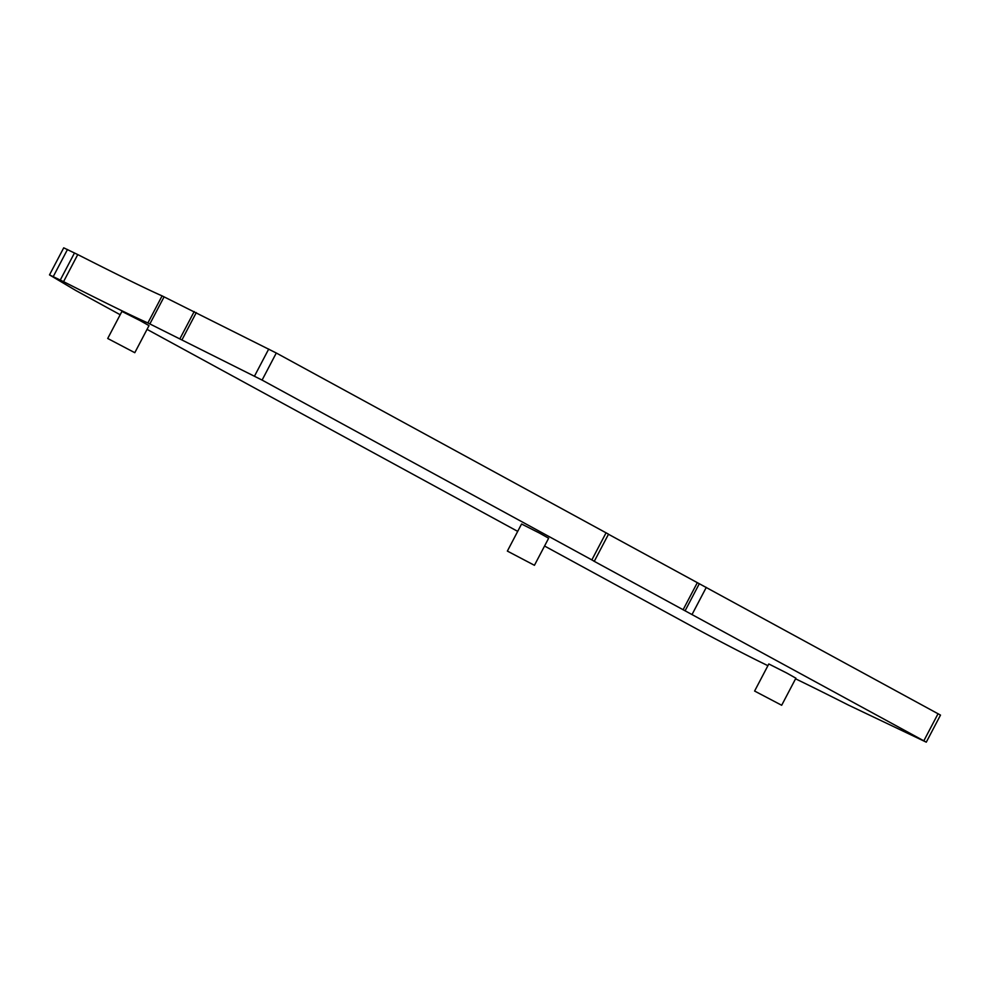 <?xml version="1.0" encoding="UTF-8"?>
<svg xmlns="http://www.w3.org/2000/svg" width="990" height="990" viewBox="0 0 990 990"><rect width="100%" height="100%" fill="white"/><g stroke="black" fill="none" stroke-linecap="round" stroke-linejoin="round"><path stroke-width="1.49" d="M795.564 678.818A222.441 4.653 27.7 0 1 848.405 705.066L926.281 742.166L940.5 715.102L608.479 534.266M926.281 742.166L593.406 560.872L594.309 561.243L608.528 534.167L276.297 353.009L162.1 295.874A222.441 4.653 27.7 0 1 77.765 254.579L63.719 247.834L49.5 274.898L75.797 290.478L120.186 314.733M594.309 561.243L262.09 380.086L147.894 322.95A222.441 4.653 27.7 0 1 63.558 281.655L49.5 274.898M544.562 546.022L691.614 626.163A55.613 1.163 -152.3 0 0 760.605 662.112L767.906 665.688M147.04 329.361L517.708 531.382M781.679 705.264L795.898 678.187L786.753 673.039L768.809 663.968L754.603 691.045L781.679 705.264L754.603 691.045M134.801 352.7L149.007 325.623L139.862 320.475L121.931 311.404L107.712 338.481L134.801 352.7L107.712 338.481M534.439 565.302L548.646 538.226L539.5 533.09L521.569 524.007L507.363 551.083L534.439 565.302L507.363 551.083M697.319 582.677L683.1 609.753M162.1 295.874L147.894 322.95M77.765 254.579L63.558 281.655M164.105 296.814L149.886 323.891M194.201 311.553L179.982 338.617M196.292 312.593L182.073 339.657M268.723 349.037L254.504 376.113M276.297 353.009L262.09 380.086M606.09 532.756L591.884 559.833M699.324 583.704L685.105 610.781M706.291 587.367L692.072 614.443M938.074 713.691L923.856 740.768M74.498 252.945L60.279 280.022M67.481 249.505L53.262 276.581"/></g></svg>

